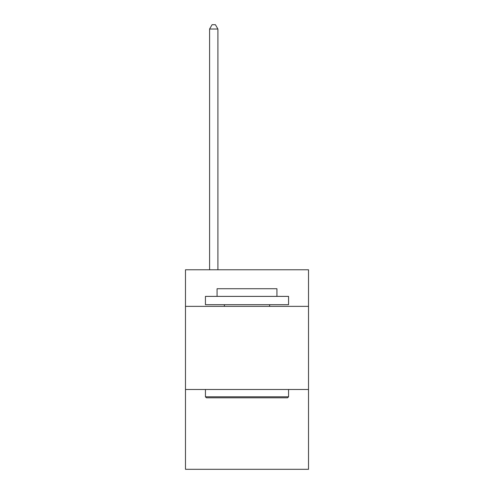 <?xml version="1.0" encoding="UTF-8"?>
<svg xmlns="http://www.w3.org/2000/svg" width="494" height="494" viewBox="0 0 494 494"><rect width="100%" height="100%" fill="white"/><g stroke="black" fill="none" stroke-linecap="round" stroke-linejoin="round"><path stroke-width="0.74" d="M308.522 306.36L308.522 269.78L185.478 269.78L185.478 306.36L308.522 306.36L308.522 469.3L185.478 469.3L185.478 306.36M308.522 389.494L185.478 389.494M206.43 397.806L205.436 396.806L288.564 396.806L287.57 397.806L206.43 397.806M288.564 296.381L288.564 304.693L205.436 304.693L205.436 296.381L288.564 296.381M217.07 296.381L217.07 288.731L276.93 288.731L276.93 296.381M288.564 389.494L288.564 396.806M205.436 389.494L205.436 396.806M269.613 304.693L269.613 306.36M224.387 304.693L224.387 306.36M217.903 269.78L217.903 29.023L209.592 29.023L209.592 269.78M209.592 29.023L212.087 24.7L215.409 24.7L217.903 29.023"/></g></svg>
